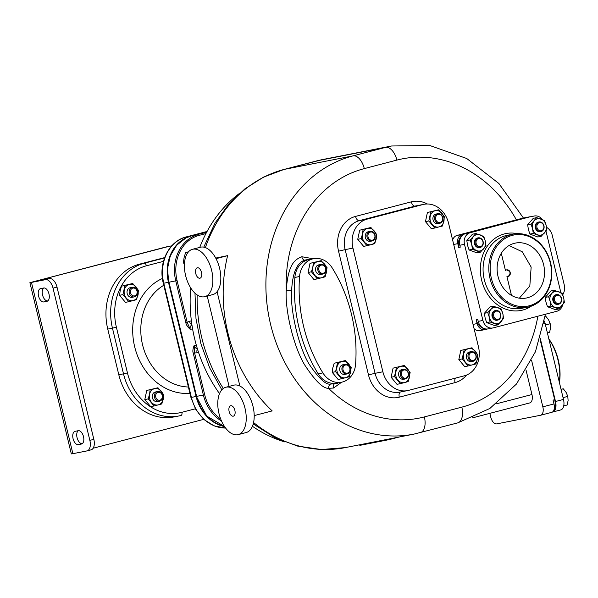 <?xml version="1.0" encoding="UTF-8"?>
<svg xmlns="http://www.w3.org/2000/svg" width="598" height="598" viewBox="0 0 598 598"><rect width="100%" height="100%" fill="white"/><g stroke="black" fill="none" stroke-linecap="round" stroke-linejoin="round"><path stroke-width="0.9" d="M359.017 444.905A7.834 4.238 -104.6 0 0 360.773 445.189L389.433 439.552A7.834 4.238 -104.6 0 0 389.567 439.523A7.834 4.238 -104.6 0 0 390.905 438.64M496.37 403.814L531.951 394.523A7.834 4.238 75.4 0 1 529.761 402.925A7.834 4.238 75.4 0 1 529.619 402.955M489.837 413.345L490.741 417.075A7.834 4.238 -104.6 0 0 496.751 423.87L540.517 415.266A7.834 4.238 -104.6 0 0 540.652 415.236A7.834 4.238 -104.6 0 0 542.842 406.834L531.57 360.265M531.951 394.523L526.083 370.267M542.842 406.834L553.995 403.927A7.834 4.238 75.4 0 1 551.805 412.321A7.834 4.238 75.4 0 1 551.662 412.358M553.995 403.927L553.068 400.122L554.667 399.703A11.751 6.361 75.4 0 1 553.688 410.579M554.667 399.703L540.001 339.096M540.241 338.326L555.52 401.505A9.792 5.3 -104.6 0 1 552.784 412A9.792 5.3 -104.6 0 1 552.612 412.037L552.38 412.089M560.58 409.959A9.792 5.3 -104.6 0 0 560.752 409.922A9.792 5.3 -104.6 0 0 563.488 399.427L555.52 401.505M544.374 321.074A9.792 5.3 -104.6 0 1 545.077 323.309L563.488 399.427M559.317 382.182A37.211 20.153 75.4 0 0 557.986 359.996A37.211 20.153 -104.6 0 0 548.949 339.32M559.392 382.503A36.231 19.622 -104.6 0 0 558.263 359.891A36.231 19.622 -104.6 0 0 548.844 338.909M545.167 316.237L545.705 316.155L548.568 319.788L550.22 323.735L550.526 327.876L549.614 332.331L547.394 332.907M550.22 323.735L545.481 324.976M545.705 316.155L545.159 316.297M561.021 389.216L563.279 388.812L566.142 392.445L567.794 396.392L568.1 400.533L567.196 404.981L563.727 405.893M567.794 396.392L563.054 397.633M563.279 388.812L561.059 389.388M530.598 216.738A7.834 6.585 78.9 0 0 529.559 216.842L522.413 218.255L457.104 235.41A7.834 6.585 -101.1 0 0 452.641 240.112M529.559 216.842A7.834 6.585 78.9 0 0 529.223 216.917L526.038 217.754A11.751 9.874 78.9 0 1 526.539 217.635L527.847 217.38M562.583 304.98A9.792 8.23 -101.1 0 1 556.902 311.244L493.178 327.883A9.792 8.23 -101.1 0 1 492.767 327.973A9.792 8.23 -101.1 0 1 482.907 320.446L464.497 244.335A9.792 8.23 -101.1 0 1 470.163 232.742L529.193 217.029A9.792 8.23 -101.1 0 1 529.611 216.932L534.298 216.013A9.792 8.23 -101.1 0 1 542.289 219.511M529.193 217.029L526.038 217.754M562.763 294.792L563.368 293.566A11.751 9.874 78.9 0 0 564.213 284.76L552.246 235.283A11.751 9.874 78.9 0 0 547.491 227.943L546.52 227.24M313.24 258.755L301.788 256.736C295.517 259.375 288.214 262.956 286.248 290.127C284.977 311.065 293.753 346.96 304.674 364.922C315.146 380.851 323.099 388.648 328.526 388.311L333.549 388.035L341.66 382.189M492.767 327.973L488.073 328.9A9.792 8.23 -101.1 0 1 478.221 321.373L477.765 319.467L476.195 319.773L477.122 323.578A7.834 6.585 78.9 0 0 485 329.603L479.79 330.627A7.834 6.585 -101.1 0 1 474.05 328.601M516.41 219.929A127.793 107.371 78.9 0 0 396.878 160.1L364.302 168.606A127.793 107.371 78.9 0 0 286.248 290.127A3.917 0.583 -177.6 0 0 291.645 290.157C289.843 309.6 298.985 348.186 309.181 364.212C319.011 378.706 326.209 385.306 330.776 384.028L334.716 383.819M254.202 415.603L272.18 410.908A142.481 119.72 -101.1 0 1 227.614 255.645L215.721 258.082M457.784 243.663A7.834 6.585 78.9 0 1 462.314 234.386L465.476 233.661A9.792 8.23 -101.1 0 0 459.81 245.255L460.266 247.161L458.703 247.467L457.784 243.663L453.695 244.462M533.887 216.11A9.792 8.23 -101.1 0 1 534.298 216.013M560.857 292.594L545.974 231.09M485 329.603A7.834 6.585 78.9 0 0 485.329 329.528L487.348 329.005M476.195 319.773A11.751 9.874 78.9 0 0 485.427 328.907M465.506 233.556A11.751 9.874 78.9 0 0 458.703 247.467M550.571 262.761A37.211 31.268 78.9 0 0 513.129 234.147A37.211 31.268 78.9 0 0 490.039 278.563A37.211 31.268 -101.1 0 0 527.481 307.178A37.211 31.268 -101.1 0 0 550.571 262.761M491.354 278.257A36.231 30.446 78.9 0 0 529.342 305.765A36.231 30.446 78.9 0 0 550.295 262.866A36.231 30.446 78.9 0 0 512.307 235.358A36.231 30.446 78.9 0 0 491.354 278.257M543.604 264.615A28.009 23.531 78.9 0 0 515.424 243.08A28.009 23.531 78.9 0 0 498.044 276.508A28.009 23.531 78.9 0 0 526.225 298.043A28.009 23.531 78.9 0 0 543.604 264.615M519.37 298.185L529.828 285.956L531.151 267.059L522.286 251.818L509.07 245.509M506.446 269.9C510.587 271.178 511.126 273.398 508.061 276.56L507.919 276.59A3.431 3.005 -100.7 0 0 508.098 276.553A3.431 3.005 -100.7 0 0 510.229 272.568A3.431 3.005 -100.7 0 0 506.656 269.855A3.431 3.005 -100.7 0 0 506.491 269.892A3.431 3.005 -100.7 0 0 505.445 270.431L501.296 253.283M511.477 295.375L506.932 276.59A3.431 3.005 -100.7 0 0 507.934 276.59M533.296 218.307L527.653 224.743L528.385 229.49L529.91 234.087L537.811 236.987L541.19 236.322L546.834 229.886L546.094 225.14L544.569 220.55L536.668 217.65L533.296 218.307M536.668 217.65L531.031 224.086L532.556 228.675L533.289 233.422L529.91 234.087M533.289 233.422L541.19 236.322M531.031 224.086L527.653 224.743M541.018 219.018A8.327 6.997 78.9 0 0 534.246 220.789A8.327 6.997 78.9 0 0 532.556 228.675A8.327 6.997 78.9 0 0 537.632 234.797A8.327 6.997 78.9 0 0 544.404 233.026A8.327 6.997 78.9 0 0 546.094 225.14A8.327 6.997 78.9 0 0 541.018 219.018M540.48 231.665A4.896 4.111 -101.1 0 1 540.271 231.71A4.896 4.111 -101.1 0 1 535.315 227.823A4.896 4.111 -101.1 0 1 538.178 222.15A4.896 4.111 -101.1 0 1 538.379 222.105A4.896 4.111 -101.1 0 1 538.589 222.067M541.13 231.538A4.896 4.111 78.9 0 0 543.986 225.865A4.896 4.111 78.9 0 0 539.03 221.978A4.896 4.111 78.9 0 0 538.828 222.022A4.896 4.111 78.9 0 0 535.965 227.696A4.896 4.111 78.9 0 0 540.921 231.583A4.896 4.111 78.9 0 0 541.13 231.538M539.389 222.658A4.164 3.498 78.9 0 0 536.982 227.584A4.164 3.498 78.9 0 0 541.347 230.746A4.164 3.498 78.9 0 0 543.754 225.82A4.164 3.498 78.9 0 0 539.389 222.658M472.465 234.192L466.821 240.628L467.554 245.374L469.079 249.964L476.98 252.864L480.358 252.199L486.002 245.763L485.27 241.016L483.745 236.427L475.844 233.526L472.465 234.192M475.844 233.526L470.2 239.962L471.725 244.552L472.457 249.299L469.079 249.964M472.457 249.299L480.358 252.199M470.2 239.962L466.821 240.628M480.187 234.902A8.327 6.997 78.9 0 0 473.414 236.666A8.327 6.997 78.9 0 0 471.725 244.552A8.327 6.997 78.9 0 0 476.808 250.674A8.327 6.997 78.9 0 0 483.573 248.91A8.327 6.997 78.9 0 0 485.27 241.016A8.327 6.997 78.9 0 0 480.187 234.902M479.648 247.542A4.896 4.111 -101.1 0 1 479.439 247.594A4.896 4.111 -101.1 0 1 474.483 243.7A4.896 4.111 -101.1 0 1 477.346 238.026A4.896 4.111 -101.1 0 1 477.548 237.982A4.896 4.111 -101.1 0 1 477.757 237.952M480.299 247.415A4.896 4.111 78.9 0 0 483.154 241.742A4.896 4.111 78.9 0 0 478.206 237.855A4.896 4.111 78.9 0 0 477.996 237.899A4.896 4.111 78.9 0 0 475.133 243.573A4.896 4.111 78.9 0 0 480.089 247.46A4.896 4.111 78.9 0 0 480.299 247.415M478.557 238.535A4.164 3.498 78.9 0 0 476.15 243.468A4.164 3.498 78.9 0 0 480.515 246.623A4.164 3.498 78.9 0 0 482.922 241.697A4.164 3.498 78.9 0 0 478.557 238.535M490.039 306.849L484.402 313.285L485.135 318.031L486.66 322.621L494.561 325.521L497.94 324.856L503.576 318.42L502.843 313.673L501.318 309.084L493.417 306.183L490.039 306.849M493.417 306.183L487.774 312.619L489.299 317.209L490.039 321.956L486.66 322.621M490.039 321.956L497.94 324.856M487.774 312.619L484.402 313.285M497.76 307.559A8.327 6.997 78.9 0 0 490.995 309.323A8.327 6.997 78.9 0 0 489.299 317.209A8.327 6.997 78.9 0 0 494.382 323.331A8.327 6.997 78.9 0 0 501.154 321.56A8.327 6.997 78.9 0 0 502.843 313.673A8.327 6.997 78.9 0 0 497.76 307.559M497.222 320.199A4.896 4.111 -101.1 0 1 497.02 320.244A4.896 4.111 -101.1 0 1 492.064 316.357A4.896 4.111 -101.1 0 1 494.92 310.683A4.896 4.111 -101.1 0 1 495.129 310.639A4.896 4.111 -101.1 0 1 495.338 310.601M497.872 320.072A4.896 4.111 78.9 0 0 500.735 314.399A4.896 4.111 78.9 0 0 495.779 310.512A4.896 4.111 78.9 0 0 495.57 310.556A4.896 4.111 78.9 0 0 492.715 316.23A4.896 4.111 78.9 0 0 497.671 320.117A4.896 4.111 78.9 0 0 497.872 320.072M496.138 311.192A4.164 3.498 78.9 0 0 493.731 316.125A4.164 3.498 78.9 0 0 498.097 319.28A4.164 3.498 78.9 0 0 500.504 314.354A4.164 3.498 78.9 0 0 496.138 311.192M550.87 290.964L545.234 297.4L545.967 302.147L547.491 306.744L555.393 309.644L558.764 308.979L564.407 302.543L563.675 297.797L562.15 293.207L554.249 290.299L550.87 290.964M554.249 290.299L548.605 296.743L550.13 301.332L550.87 306.079L547.491 306.744M550.87 306.079L558.764 308.979M548.605 296.743L545.234 297.4M558.592 291.675A8.327 6.997 78.9 0 0 551.827 293.446A8.327 6.997 78.9 0 0 550.13 301.332A8.327 6.997 78.9 0 0 555.213 307.447A8.327 6.997 78.9 0 0 561.985 305.683A8.327 6.997 78.9 0 0 563.675 297.797A8.327 6.997 78.9 0 0 558.592 291.675M558.054 304.322A4.896 4.111 -101.1 0 1 557.844 304.367A4.896 4.111 -101.1 0 1 552.896 300.48A4.896 4.111 -101.1 0 1 555.751 294.807A4.896 4.111 -101.1 0 1 555.961 294.762A4.896 4.111 -101.1 0 1 556.17 294.724M558.704 304.195A4.896 4.111 78.9 0 0 561.567 298.522A4.896 4.111 78.9 0 0 556.611 294.627A4.896 4.111 78.9 0 0 556.402 294.679A4.896 4.111 78.9 0 0 553.546 300.353A4.896 4.111 78.9 0 0 558.502 304.24A4.896 4.111 78.9 0 0 558.704 304.195M556.97 295.315A4.164 3.498 78.9 0 0 554.563 300.241A4.164 3.498 78.9 0 0 558.921 303.403A4.164 3.498 78.9 0 0 561.328 298.477A4.164 3.498 78.9 0 0 556.97 295.315M225.82 387.257L233.788 385.179A24.481 13.253 75.4 0 1 239.903 386.046A24.481 13.253 75.4 0 1 252.991 406.304A24.481 13.253 75.4 0 1 246.152 432.556L238.183 434.634A24.481 13.253 75.4 0 1 218.98 413.502A24.481 13.253 75.4 0 1 225.82 387.257A24.481 13.253 75.4 0 1 245.031 408.389A24.481 13.253 75.4 0 1 238.183 434.634M207.214 296.047L229.079 386.405M192.444 249.306L200.412 247.228A24.481 13.253 75.4 0 1 219.616 268.353A24.481 13.253 75.4 0 1 217.074 291.689A24.481 13.253 75.4 0 1 212.776 294.597L204.815 296.675A24.481 13.253 75.4 0 1 185.604 275.551A24.481 13.253 75.4 0 1 192.444 249.306A24.481 13.253 75.4 0 1 211.655 270.431A24.481 13.253 75.4 0 1 204.815 296.675M216.035 258.672L227.614 255.645M239.903 386.046L217.074 291.689M201.496 272.426A5.389 2.915 -104.6 0 0 197.265 267.784A5.389 2.915 -104.6 0 0 195.763 273.555A5.389 2.915 -104.6 0 0 199.986 278.205A5.389 2.915 -104.6 0 0 201.496 272.426M234.872 410.385A5.389 2.915 -104.6 0 0 230.641 405.736A5.389 2.915 -104.6 0 0 229.139 411.506A5.389 2.915 -104.6 0 0 233.362 416.156A5.389 2.915 -104.6 0 0 234.872 410.385M301.841 337.922L300.712 334.155A137.092 115.19 78.9 0 0 318.203 373.832A21.55 18.104 78.9 0 0 333.946 383.423L339.447 382.623M310.878 259.218L307.918 259.517L304.27 261.326A21.55 18.104 78.9 0 0 294.881 277.442A137.092 115.19 78.9 0 0 296.533 315.475A137.092 115.19 -101.1 0 0 300.712 334.155M355.571 364.376A137.092 115.19 78.9 0 0 332.241 267.979A21.55 18.104 78.9 0 0 313.584 258.687A21.55 18.104 78.9 0 0 299.568 276.508A137.092 115.19 78.9 0 0 322.89 372.905A21.55 18.104 78.9 0 0 341.555 382.212A21.55 18.104 78.9 0 0 355.571 364.376M333.946 383.423A21.55 18.104 78.9 0 0 336.861 383.139L341.555 382.212M313.584 258.687L308.897 259.607A21.55 18.104 78.9 0 0 304.27 261.326M341.473 378.766L338.094 379.431L332.234 372.36L332.809 367.882L334.185 363.255L345.375 360.549L351.243 367.613L349.292 376.725L341.473 378.766L335.605 371.694L337.564 362.59M332.234 372.36L335.605 371.694M334.185 363.255L345.375 360.549M336.98 367.067A8.327 6.997 78.9 0 0 338.939 375.155A8.327 6.997 -101.1 0 0 345.779 377.667A8.327 6.997 -101.1 0 0 350.66 372.091A8.327 6.997 78.9 0 0 348.709 364.003A8.327 6.997 -101.1 0 0 341.862 361.491A8.327 6.997 -101.1 0 0 336.98 367.067M346.982 373.952L344.769 374.385A4.896 4.111 -101.1 0 1 339.836 370.618A4.896 4.111 -101.1 0 1 342.878 364.773L345.091 364.339A4.896 4.111 78.9 0 0 342.056 370.184A4.896 4.111 78.9 0 0 346.982 373.952A4.896 4.111 78.9 0 0 350.017 368.106A4.896 4.111 78.9 0 0 345.091 364.339M349.815 368.181A4.164 3.498 78.9 0 0 345.45 365.027A4.164 3.498 78.9 0 0 343.043 369.953A4.164 3.498 78.9 0 0 347.408 373.107A4.164 3.498 78.9 0 0 349.815 368.181M317.306 278.87L313.928 279.528L308.06 272.464L310.018 263.359L321.208 260.653L327.076 267.717L325.125 276.829L317.306 278.87L311.438 271.798L312.814 267.171L313.389 262.694M308.06 272.464L311.438 271.798M310.018 263.359L321.208 260.653M312.814 267.171A8.327 6.997 78.9 0 0 314.765 275.259A8.327 6.997 -101.1 0 0 321.612 277.771A8.327 6.997 -101.1 0 0 326.493 272.195A8.327 6.997 78.9 0 0 324.542 264.107A8.327 6.997 -101.1 0 0 317.695 261.595A8.327 6.997 -101.1 0 0 312.814 267.171M322.815 274.048L320.595 274.489A4.896 4.111 -101.1 0 1 315.669 270.722A4.896 4.111 -101.1 0 1 318.712 264.877L320.924 264.443A4.896 4.111 78.9 0 0 317.882 270.289A4.896 4.111 78.9 0 0 322.815 274.048A4.896 4.111 78.9 0 0 325.85 268.21A4.896 4.111 78.9 0 0 320.924 264.443M325.641 268.285A4.164 3.498 78.9 0 0 321.283 265.123A4.164 3.498 78.9 0 0 318.876 270.057A4.164 3.498 78.9 0 0 323.234 273.211A4.164 3.498 78.9 0 0 325.641 268.285M334.14 383.946L337.84 383.206M448.545 223.159L478.467 346.833A24.481 20.571 -101.1 0 1 464.302 375.813L408.546 390.374A24.481 20.571 -101.1 0 1 407.515 390.606A24.481 20.571 -101.1 0 1 382.877 371.792L352.955 248.11A24.481 20.571 -101.1 0 1 367.112 219.115L422.876 204.561A24.481 20.571 -101.1 0 1 423.907 204.322A24.481 20.571 -101.1 0 1 448.545 223.159M434.694 228.025L431.322 228.69L425.455 221.619L427.406 212.514L438.603 209.808L444.471 216.88L442.513 225.984L434.694 228.025L428.833 220.961L430.784 211.849M425.455 221.619L428.833 220.961M427.406 212.514L438.603 209.808M430.201 216.327A8.327 6.997 78.9 0 0 432.16 224.414A8.327 6.997 -101.1 0 0 438.999 226.926A8.327 6.997 -101.1 0 0 443.888 221.35A8.327 6.997 78.9 0 0 441.929 213.269A8.327 6.997 -101.1 0 0 435.09 210.75A8.327 6.997 -101.1 0 0 430.201 216.327M439.68 223.308L437.99 223.645A4.896 4.111 -101.1 0 1 433.064 219.877A4.896 4.111 -101.1 0 1 436.099 214.039L437.796 213.703A4.896 4.111 78.9 0 0 434.753 219.548A4.896 4.111 78.9 0 0 439.68 223.308A4.896 4.111 78.9 0 0 442.722 217.47A4.896 4.111 78.9 0 0 437.796 213.703M442.513 217.545A4.164 3.498 78.9 0 0 438.147 214.39A4.164 3.498 78.9 0 0 435.74 219.316A4.164 3.498 78.9 0 0 440.106 222.471A4.164 3.498 78.9 0 0 442.513 217.545M468.07 365.976L464.691 366.641L458.83 359.577L460.781 350.465L471.979 347.767L477.839 354.831L477.264 359.308L475.888 363.935L468.07 365.976L462.209 358.912L464.16 349.808M458.83 359.577L462.209 358.912M460.781 350.465L471.979 347.767M463.577 354.278A8.327 6.997 78.9 0 0 465.536 362.366A8.327 6.997 -101.1 0 0 472.375 364.877A8.327 6.997 -101.1 0 0 477.264 359.308A8.327 6.997 78.9 0 0 475.305 351.22A8.327 6.997 -101.1 0 0 468.466 348.709A8.327 6.997 -101.1 0 0 463.577 354.278M473.055 361.267L471.366 361.596A4.896 4.111 -101.1 0 1 466.44 357.836A4.896 4.111 -101.1 0 1 469.475 351.99L471.172 351.654A4.896 4.111 78.9 0 0 468.129 357.499A4.896 4.111 78.9 0 0 473.055 361.267A4.896 4.111 78.9 0 0 476.098 355.421A4.896 4.111 78.9 0 0 471.172 351.654M475.888 355.504A4.164 3.498 78.9 0 0 471.523 352.342A4.164 3.498 78.9 0 0 469.116 357.268A4.164 3.498 78.9 0 0 473.481 360.43A4.164 3.498 78.9 0 0 475.888 355.504M400.368 383.654L396.99 384.32L391.122 377.248L393.073 368.144L404.27 365.438L410.138 372.509L408.18 381.614L400.368 383.654L394.501 376.591L396.452 367.478M391.122 377.248L394.501 376.591M393.073 368.144L404.27 365.438M395.869 371.956A8.327 6.997 78.9 0 0 397.827 380.044A8.327 6.997 -101.1 0 0 404.667 382.556A8.327 6.997 -101.1 0 0 409.555 376.979A8.327 6.997 78.9 0 0 407.597 368.891A8.327 6.997 -101.1 0 0 400.757 366.38A8.327 6.997 -101.1 0 0 395.869 371.956M405.347 378.938L403.657 379.274A4.896 4.111 -101.1 0 1 398.731 375.507A4.896 4.111 -101.1 0 1 401.766 369.661L403.463 369.332A4.896 4.111 78.9 0 0 400.421 375.178A4.896 4.111 78.9 0 0 405.347 378.938A4.896 4.111 78.9 0 0 408.389 373.1A4.896 4.111 78.9 0 0 403.463 369.332M408.18 373.174A4.164 3.498 78.9 0 0 403.822 370.013A4.164 3.498 78.9 0 0 401.415 374.946A4.164 3.498 78.9 0 0 405.773 378.1A4.164 3.498 78.9 0 0 408.18 373.174M366.993 245.703L363.614 246.361L357.746 239.297L359.697 230.193L370.895 227.487L376.762 234.551L374.811 243.663L366.993 245.703L361.125 238.632L362.5 234.005L363.076 229.527M357.746 239.297L361.125 238.632M359.697 230.193L370.895 227.487M362.5 234.005A8.327 6.997 78.9 0 0 364.451 242.093A8.327 6.997 -101.1 0 0 371.298 244.604A8.327 6.997 -101.1 0 0 376.179 239.028A8.327 6.997 78.9 0 0 374.221 230.94A8.327 6.997 -101.1 0 0 367.381 228.429A8.327 6.997 -101.1 0 0 362.5 234.005M371.978 240.987L370.282 241.323A4.896 4.111 -101.1 0 1 365.356 237.556A4.896 4.111 -101.1 0 1 368.39 231.71L370.087 231.381A4.896 4.111 78.9 0 0 367.052 237.219A4.896 4.111 78.9 0 0 371.978 240.987A4.896 4.111 78.9 0 0 375.013 235.141A4.896 4.111 78.9 0 0 370.087 231.381M374.804 235.223A4.164 3.498 78.9 0 0 370.446 232.061A4.164 3.498 78.9 0 0 368.039 236.987A4.164 3.498 78.9 0 0 372.397 240.149A4.164 3.498 78.9 0 0 374.804 235.223M219.511 393.626A137.092 115.19 -101.1 0 1 194.701 339.014A137.092 115.19 -101.1 0 1 190.672 287.84M199.762 247.393A137.092 115.19 -101.1 0 1 239.178 193.632M284.596 441.885A137.092 115.19 -101.1 0 1 252.423 426.277M206.871 231.83L191.121 235.941A39.169 32.912 78.9 0 0 168.464 282.316L196.084 396.481A39.169 32.912 78.9 0 0 224.556 426.568M163.471 261.348L146.42 265.796A51.899 43.609 78.9 0 0 116.401 327.241L127.449 372.913L123.502 373.84A54.837 46.076 78.9 0 0 178.682 416.006L173.996 416.926A54.837 46.076 -101.1 0 1 118.808 374.767L107.76 329.094A54.837 46.076 -101.1 0 1 139.476 264.174L164.667 257.596M93.146 448.223L203.701 419.362M171.761 245.853A64.629 54.306 78.9 0 0 170.176 246.137A64.629 54.306 78.9 0 0 167.447 246.757L36.814 280.858L49.499 278.623A9.792 5.3 75.4 0 1 57.012 287.115L93.841 439.336A9.792 5.3 75.4 0 1 91.105 449.838A9.792 5.3 75.4 0 1 90.933 449.875M170.176 246.137L167.567 246.645A64.629 54.306 78.9 0 0 164.839 247.273L29.9 282.652L71.334 453.904L72.881 453.68L31.455 282.428L29.9 282.652M57.012 287.115L53.028 288.154A9.792 5.3 -104.6 0 0 45.515 279.662L31.455 282.428M53.028 288.154L89.857 440.375A9.792 5.3 -104.6 0 1 87.121 450.877A9.792 5.3 -104.6 0 1 86.949 450.914L72.881 453.68M43.811 301.923A6.855 3.715 75.4 0 1 38.578 296.092A6.855 3.715 75.4 0 1 40.47 288.632A6.855 3.715 75.4 0 1 40.589 288.602L43.714 287.989A6.855 3.715 75.4 0 1 48.946 293.82A6.855 3.715 75.4 0 1 47.055 301.28A6.855 3.715 75.4 0 1 46.936 301.31L43.811 301.923L47.795 300.884A6.855 3.715 75.4 0 1 42.787 295.838A6.855 3.715 75.4 0 1 43.647 288.004M78.338 444.635L81.463 444.022A6.855 3.715 75.4 0 0 81.582 443.993A6.855 3.715 75.4 0 0 83.473 436.533A6.855 3.715 75.4 0 0 78.241 430.702L75.116 431.315A6.855 3.715 75.4 0 0 74.989 431.345A6.855 3.715 75.4 0 0 73.106 438.805A6.855 3.715 75.4 0 0 78.338 444.635L82.382 443.581M82.315 443.596A6.855 3.715 75.4 0 1 77.314 438.551A6.855 3.715 75.4 0 1 78.174 430.717M193.236 353.112C192.534 351.445 192.833 348.926 194.133 345.539L194.552 352.798L193.236 353.112L203.38 395.046L196.607 396.384L168.987 282.211A39.169 32.912 -101.1 0 1 191.644 235.836L206.848 231.867L191.577 235.851A3.917 2.123 75.4 0 1 191.644 235.836L206.579 232.375M192.586 328.9L190.216 329.363C187.48 326.777 186.038 324.594 185.911 322.823L187.226 322.509A7.834 6.585 -101.1 0 1 189.476 321.335L191.375 320.834M191.943 324.931A3.917 3.289 -101.1 0 0 190.216 329.363L187.226 322.509L177.075 280.574A38.19 32.09 -101.1 0 1 199.164 235.358L205.944 233.586M189.611 236.449L185.978 237.952L176.679 245.18L170.258 255.884L167.492 268.771L168.726 282.263L196.346 396.429L206.803 416.141L224.452 426.419M184.416 264.346L183.407 262.746L184.057 257.745L185.589 252.573L188.295 252.042M183.407 262.746L184.535 262.529M185.589 252.573L188.519 251.78M154.045 405.967L150.666 406.633L144.798 399.561L146.757 390.457L157.947 387.751L163.815 394.815L161.864 403.927L154.045 405.967L148.177 398.896L149.552 394.269L150.128 389.791M144.798 399.561L148.177 398.896M146.757 390.457L157.947 387.751M149.552 394.269A8.327 6.997 78.9 0 0 151.503 402.357A8.327 6.997 -101.1 0 0 158.35 404.868A8.327 6.997 -101.1 0 0 163.232 399.292A8.327 6.997 78.9 0 0 161.281 391.204A8.327 6.997 -101.1 0 0 154.434 388.693A8.327 6.997 -101.1 0 0 149.552 394.269M157.573 391.555L155.45 391.974A4.896 4.111 78.9 0 0 152.408 397.82A4.896 4.111 78.9 0 0 157.334 401.587L159.464 401.168A4.896 4.111 78.9 0 0 162.499 395.323A4.896 4.111 78.9 0 0 157.573 391.555A4.896 4.111 78.9 0 0 154.538 397.401A4.896 4.111 78.9 0 0 159.464 401.168M155.749 397.117A3.992 3.356 78.9 0 0 159.935 400.152A3.992 3.356 78.9 0 0 162.245 395.42A3.992 3.356 78.9 0 0 158.059 392.385A3.992 3.356 78.9 0 0 155.749 397.117M128.817 301.691L125.438 302.356L119.578 295.285L120.153 290.815L121.529 286.18L132.719 283.474L138.587 290.538L136.636 299.65L128.817 301.691L122.949 294.627L124.907 285.515M119.578 295.285L122.949 294.627M121.529 286.18L132.719 283.474M124.324 289.993A8.327 6.997 78.9 0 0 126.283 298.081A8.327 6.997 -101.1 0 0 133.122 300.592A8.327 6.997 -101.1 0 0 138.003 295.016A8.327 6.997 78.9 0 0 136.052 286.928A8.327 6.997 -101.1 0 0 129.205 284.416A8.327 6.997 -101.1 0 0 124.324 289.993M132.345 287.279L130.222 287.698A4.896 4.111 78.9 0 0 127.18 293.543A4.896 4.111 78.9 0 0 132.106 297.311L134.236 296.892A4.896 4.111 78.9 0 0 137.271 291.047A4.896 4.111 78.9 0 0 132.345 287.279A4.896 4.111 78.9 0 0 129.31 293.125A4.896 4.111 78.9 0 0 134.236 296.892M130.521 292.841A3.992 3.356 78.9 0 0 134.707 295.875A3.992 3.356 78.9 0 0 137.017 291.144A3.992 3.356 78.9 0 0 132.831 288.109A3.992 3.356 78.9 0 0 130.521 292.841M545.077 323.309L543.903 323.615M205.406 247.594A142.481 119.72 -101.1 0 1 284.267 169.383L316.843 160.877A142.481 119.72 -101.1 0 1 322.853 159.502L391.623 145.987A142.481 119.72 78.9 0 0 385.613 147.362L353.037 155.869A142.481 119.72 78.9 0 0 269.803 320.976A142.481 119.72 78.9 0 0 414.003 434.103L457.717 422.891A14.688 7.953 75.4 0 0 461.82 407.141A127.793 107.371 78.9 0 0 537.864 316.215M316.327 161.012A14.688 7.953 75.4 0 1 316.581 160.937A14.688 7.953 75.4 0 1 316.843 160.877L385.613 147.362A14.688 7.953 -104.6 0 1 396.878 160.1M522.413 218.255L529.223 216.917M330.776 384.028A3.917 2.041 97.8 0 0 328.526 388.311A127.793 107.371 78.9 0 0 424.378 416.918A14.688 7.953 75.4 0 1 420.274 432.668M424.378 416.918L461.82 407.141M427.361 204A29.377 24.682 78.9 0 0 411.304 201.847L355.541 216.409A29.377 24.682 78.9 0 0 338.55 251.19L368.473 374.871A29.377 24.682 78.9 0 0 399.277 397.177L455.033 382.615A29.377 24.682 78.9 0 0 466.597 375.043M333.549 388.035A3.917 2.123 75.4 0 1 334.521 383.871M364.302 168.606A14.688 7.953 -104.6 0 0 353.037 155.869L284.267 169.383A14.688 7.953 75.4 0 0 284.005 169.443L322.853 159.502M414.003 434.103L345.233 447.618A142.481 119.72 -101.1 0 1 253.574 422.547M223.308 388.453A142.481 119.72 -101.1 0 1 197.153 294.904M470.163 232.742L465.476 233.661M462.314 234.386L457.104 235.41M464.497 244.335L459.81 245.255M482.907 320.446L478.221 321.373M477.122 323.578L473.033 324.385M531.532 306.034A39.169 32.912 -101.1 0 1 481.667 280.312A39.169 32.912 78.9 0 1 517.315 233.669M527.481 307.178L521.748 308.299A37.211 31.268 -101.1 0 1 484.305 279.692A37.211 31.268 78.9 0 1 507.396 235.276L513.129 234.147M301.788 256.736A3.917 2.123 -104.6 0 0 304.793 260.137C296.982 262.694 292.601 272.703 291.645 290.157M308.493 259.39L304.793 260.137M318.203 373.832L322.89 372.905M299.568 276.515L294.881 277.442M382.877 371.792L375.066 373.316A24.481 20.571 78.9 0 0 399.696 392.139L407.515 390.606M367.112 219.122L359.301 220.655A24.481 20.571 78.9 0 0 345.143 249.635L352.955 248.103M338.55 251.19L345.143 249.635L375.066 373.316L368.473 374.871M422.876 204.561L415.057 206.093L359.301 220.655A4.896 2.654 -104.6 0 1 355.541 216.409M423.907 204.322L416.088 205.862A24.481 20.571 78.9 0 0 415.057 206.093A4.896 2.654 -104.6 0 1 411.304 201.847M399.277 397.177A4.896 2.654 75.4 0 1 400.436 391.996M455.033 382.615A4.896 2.654 75.4 0 1 455.407 378.138M196.084 396.481L191.397 397.408L163.777 283.235A39.169 32.912 -101.1 0 1 186.434 236.86L207.058 231.478L186.382 236.875A2.938 1.592 75.4 0 1 186.434 236.86L191.121 235.941M225.603 428.041A39.169 32.912 -101.1 0 1 191.397 397.408L190.934 397.468L163.314 283.303L168.464 282.316M181.097 415.453L181.044 415.468A2.938 1.592 75.4 0 1 180.992 415.475A54.837 46.076 78.9 0 1 178.682 416.006L181.044 415.468A2.938 1.592 75.4 0 0 181.867 412.314L195.344 408.8M107.76 329.094L112.454 328.175L123.502 373.84L118.808 374.767M139.476 264.174L144.17 263.255A54.837 46.076 78.9 0 0 112.454 328.175L116.401 327.241M164.547 257.932L144.17 263.255A2.938 1.592 -104.6 0 1 146.42 265.796M167.447 246.757L164.839 247.273M49.499 278.623L45.515 279.662M93.841 439.336L89.857 440.375M185.911 322.823L175.76 280.881A39.169 32.912 -101.1 0 1 198.416 234.506A0.979 0.531 75.4 0 1 199.164 235.358M168.726 282.263L177.075 280.574M196.301 345.113L194.133 345.539A3.917 3.289 -101.1 0 0 197.333 348.597M221.544 421.067A39.169 32.912 -101.1 0 1 203.38 395.046L204.695 394.74L194.552 352.798A7.834 6.585 -101.1 0 0 197.078 352.73A3.917 2.123 75.4 0 1 197.46 349.023M191.906 324.707A3.917 2.123 75.4 0 1 189.476 321.335M191.502 235.874A3.917 2.123 75.4 0 1 191.577 235.851L185.978 237.952M196.346 396.429L196.607 396.384A39.169 32.912 -101.1 0 0 224.392 426.322M220.677 418.981A38.19 32.09 -101.1 0 1 204.695 394.74M197.078 352.73L198.536 352.349M127.449 372.913A51.899 43.609 78.9 0 0 181.867 412.314M189.932 393.342A59.733 50.187 -101.1 0 1 134.632 346.593A59.733 50.187 -101.1 0 1 162.409 278.444M163.792 285.276A53.857 45.254 78.9 0 0 142.578 344.889A53.857 45.254 78.9 0 0 188.4 387.003M389.567 439.523L399.172 437.018M472.285 417.927L529.761 402.925M560.752 409.922L552.784 412M540.652 415.236L551.805 412.321M545.451 314.234L535.434 351.759L516.448 384.051L489.852 408.471L457.717 422.891M345.233 447.618L321.425 449.532L297.542 446.071L274.527 437.415L253.223 423.952M221.821 389.814L209.621 367.755L200.921 343.775L195.995 318.652L194.985 293.162M203.761 247.131L215.093 222.994L228.556 204.359L244.874 188.893L263.561 177.113L284.005 169.443M523.437 218.046L498.911 183.519L466.746 158.507L429.805 145.508L391.623 145.987M539.03 221.978L538.379 222.105M540.921 231.583L540.271 231.71M478.206 237.855L477.548 237.982M480.089 247.46L479.439 247.594M495.779 310.512L495.129 310.639M497.671 320.117L497.02 320.244M556.611 294.627L555.961 294.762M558.502 304.24L557.844 304.367M225.618 428.056L214.189 425.911L203.881 419.519L195.838 409.66L190.934 397.468M91.105 449.838L87.121 450.877M163.314 283.303C157.992 263.262 168.793 240.964 186.382 236.875"/></g></svg>
